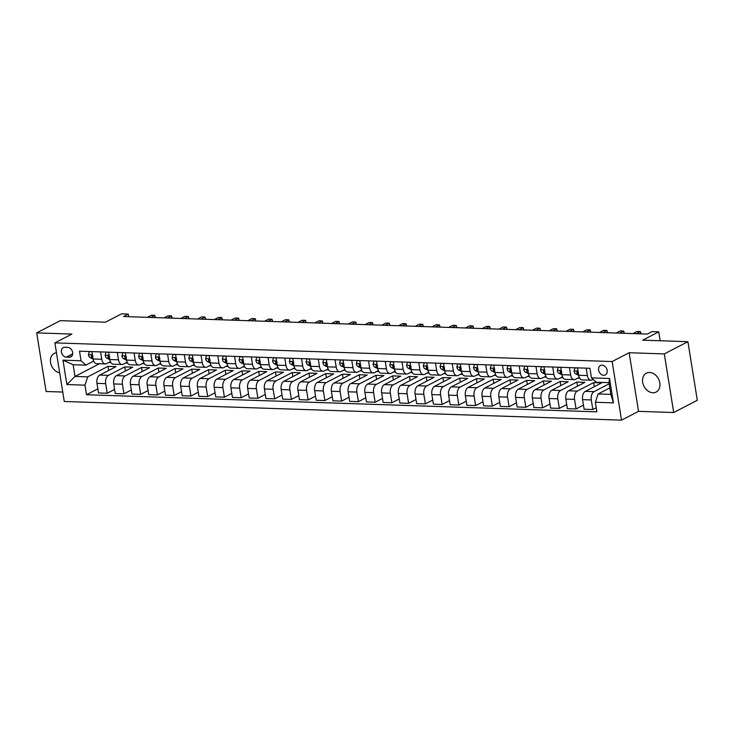 <?xml version="1.0" encoding="UTF-8"?>
<svg xmlns="http://www.w3.org/2000/svg" width="734" height="734" viewBox="0 0 734 734"><rect width="100%" height="100%" fill="white"/><g stroke="black" fill="none" stroke-linecap="round" stroke-linejoin="round"><path stroke-width="1.1" d="M649.636 372.487A10.615 8.147 -117.4 0 0 646.37 373.193A10.615 8.147 -117.4 0 0 643.186 384.387A10.615 8.147 -117.4 0 0 652.884 392.754A10.615 8.147 -117.4 0 0 656.141 392.048A10.615 8.147 -117.4 0 0 659.325 380.854A10.615 8.147 -117.4 0 0 649.636 372.487M56.445 352.696A10.615 8.147 -117.4 0 0 54.261 353.366A10.615 8.147 -117.4 0 0 50.875 363.917A10.615 8.147 -117.4 0 0 59.665 372.808M602.073 365.147A5.303 4.074 -117.4 0 0 600.44 365.504A5.303 4.074 -117.4 0 0 598.852 371.092A5.303 4.074 -117.4 0 0 603.697 375.285A5.303 4.074 -117.4 0 0 605.33 374.927A5.303 4.074 -117.4 0 0 606.917 369.33A5.303 4.074 -117.4 0 0 602.073 365.147M673.702 412.517L697.3 400.287L687.914 341.677L664.316 353.916L629.148 352.733L612.156 361.541L621.542 420.151L638.534 411.343L673.702 412.517L664.316 353.916M612.156 361.541L54.876 342.879L64.262 401.48L621.542 420.151M54.876 342.879L71.868 334.071L36.7 332.887L46.086 391.497L62.748 392.048M36.7 332.887L60.298 320.657L105.513 322.171L121.56 313.849L128.257 314.079L123.541 316.528L647.333 334.071L652.049 331.621L658.747 331.851L642.7 340.163L687.914 341.677M66.344 357.128L69.299 357.219A5.138 3.945 -117.4 0 0 70.877 356.88A5.138 3.945 -117.4 0 0 72.418 351.458A5.138 3.945 -117.4 0 0 67.721 347.402L64.775 347.301A5.138 3.945 -117.4 0 0 63.197 347.65A5.138 3.945 -117.4 0 0 61.656 353.072A5.138 3.945 -117.4 0 0 66.344 357.128L72.712 353.825M84.96 385.157L66.877 384.552L62.968 360.165L81.052 360.77L85.85 365.147L73.125 364.715L74.996 376.441L87.722 376.863L84.96 385.157L86.502 394.745L596.889 411.838L595.357 402.26L598.118 393.965L610.844 394.387L608.972 382.671L596.247 382.24L591.448 377.863L609.532 378.469L613.441 402.865L595.357 402.26M591.448 377.863L589.916 368.284L79.52 351.182L81.052 360.77M660.178 340.75L658.747 331.851M128.679 316.693L128.257 314.079M99.485 363.752L74.996 376.441L66.877 384.552M85.85 365.147L93.658 361.091M586.2 368.156L587.374 375.542A6.634 3.909 91.9 0 0 590.934 380.212A6.634 3.909 91.9 0 0 592.173 379.918L593.145 379.414M569.446 367.596L570.63 374.982A6.634 3.909 91.9 0 0 574.19 379.652A6.634 3.909 91.9 0 0 575.428 379.359L579.273 377.359M552.702 367.037L553.886 374.413A6.634 3.909 91.9 0 0 557.445 379.093A6.634 3.909 91.9 0 0 558.675 378.799L562.528 376.799M535.958 366.477L537.141 373.854A6.634 3.909 91.9 0 0 540.701 378.533A6.634 3.909 91.9 0 0 541.931 378.239L545.784 376.239M519.213 365.917L520.397 373.294A6.634 3.909 91.9 0 0 523.948 377.964A6.634 3.909 91.9 0 0 525.186 377.671L529.04 375.68M502.469 365.349L503.652 372.734A6.634 3.909 91.9 0 0 507.203 377.404A6.634 3.909 91.9 0 0 508.442 377.111L512.295 375.12M485.724 364.789L486.908 372.175A6.634 3.909 91.9 0 0 490.459 376.845A6.634 3.909 91.9 0 0 491.697 376.551L495.551 374.56M468.98 364.229L470.164 371.615A6.634 3.909 91.9 0 0 473.714 376.285A6.634 3.909 91.9 0 0 474.953 375.992L478.807 374.001M452.236 363.669L453.419 371.055A6.634 3.909 91.9 0 0 456.97 375.725A6.634 3.909 91.9 0 0 458.209 375.432L462.053 373.432M435.491 363.11L436.675 370.496A6.634 3.909 91.9 0 0 440.226 375.166A6.634 3.909 91.9 0 0 441.464 374.872L445.309 372.872M418.747 362.55L419.921 369.927A6.634 3.909 91.9 0 0 423.481 374.606A6.634 3.909 91.9 0 0 424.72 374.312L428.564 372.312M402.003 361.99L403.177 369.367A6.634 3.909 91.9 0 0 406.737 374.046A6.634 3.909 91.9 0 0 407.976 373.744L411.82 371.753M385.249 361.422L386.433 368.807A6.634 3.909 91.9 0 0 389.993 373.478A6.634 3.909 91.9 0 0 391.222 373.184L395.076 371.193M368.505 360.862L369.688 368.248A6.634 3.909 91.9 0 0 373.248 372.918A6.634 3.909 91.9 0 0 374.478 372.624L378.331 370.633M351.76 360.302L352.944 367.688A6.634 3.909 91.9 0 0 356.495 372.358A6.634 3.909 91.9 0 0 357.733 372.065L361.587 370.074M335.016 359.743L336.2 367.128A6.634 3.909 91.9 0 0 339.75 371.799A6.634 3.909 91.9 0 0 340.989 371.505L344.842 369.505M318.272 359.183L319.455 366.569A6.634 3.909 91.9 0 0 323.006 371.239A6.634 3.909 91.9 0 0 324.244 370.945L328.098 368.945M301.527 358.623L302.711 366A6.634 3.909 91.9 0 0 306.262 370.679A6.634 3.909 91.9 0 0 307.5 370.386L311.354 368.385M284.783 358.064L285.966 365.44A6.634 3.909 91.9 0 0 289.517 370.119A6.634 3.909 91.9 0 0 290.756 369.817L294.6 367.826M268.038 357.504L269.222 364.881A6.634 3.909 91.9 0 0 272.773 369.551A6.634 3.909 91.9 0 0 274.011 369.257L277.856 367.266M251.294 356.935L252.478 364.321A6.634 3.909 91.9 0 0 256.028 368.991A6.634 3.909 91.9 0 0 257.267 368.697L261.111 366.706M234.55 356.375L235.724 363.761A6.634 3.909 91.9 0 0 239.284 368.431A6.634 3.909 91.9 0 0 240.523 368.138L244.367 366.147M217.796 355.816L218.98 363.202A6.634 3.909 91.9 0 0 222.54 367.872A6.634 3.909 91.9 0 0 223.778 367.578L227.623 365.578M201.052 355.256L202.235 362.642A6.634 3.909 91.9 0 0 205.795 367.312A6.634 3.909 91.9 0 0 207.025 367.018L210.878 365.018M184.307 354.696L185.491 362.073A6.634 3.909 91.9 0 0 189.042 366.752A6.634 3.909 91.9 0 0 190.28 366.459L194.134 364.459M167.563 354.137L168.747 361.513A6.634 3.909 91.9 0 0 172.297 366.193A6.634 3.909 91.9 0 0 173.536 365.899L177.389 363.899M150.819 353.577L152.002 360.954A6.634 3.909 91.9 0 0 155.553 365.624A6.634 3.909 91.9 0 0 156.792 365.33L160.645 363.339M134.074 353.008L135.258 360.394A6.634 3.909 91.9 0 0 138.809 365.064A6.634 3.909 91.9 0 0 140.047 364.77L143.901 362.779M117.33 352.448L118.513 359.834A6.634 3.909 91.9 0 0 122.064 364.504A6.634 3.909 91.9 0 0 123.303 364.211L127.147 362.22M100.586 351.889L101.769 359.275A6.634 3.909 91.9 0 0 105.32 363.945A6.634 3.909 91.9 0 0 106.558 363.651L110.403 361.66M108.678 370.441L108.017 366.349L87.722 376.863M108.017 366.349L116.055 366.615L99.723 375.083A6.634 3.909 91.9 0 0 96.961 383.377L98.503 392.956L107.21 393.25L114.587 389.424M125.422 371L124.762 366.908L108.43 375.368A6.634 3.909 91.9 0 0 105.668 383.662L107.21 393.25M124.762 366.908L132.808 367.174L116.467 375.643A6.634 3.909 91.9 0 0 113.715 383.937L115.247 393.516L123.954 393.809L131.331 389.983M142.167 371.56L141.515 367.468L125.184 375.936A6.634 3.909 91.9 0 0 122.422 384.221L123.954 393.809M141.515 367.468L149.553 367.734L133.221 376.203A6.634 3.909 91.9 0 0 130.459 384.497L131.992 394.075L140.699 394.369L148.084 390.543M158.911 372.12L158.26 368.028L141.928 376.496A6.634 3.909 91.9 0 0 139.166 384.79L140.699 394.369M158.26 368.028L166.297 368.294L149.965 376.762A6.634 3.909 91.9 0 0 147.204 385.056L148.736 394.635L157.443 394.929L164.829 391.103M175.655 372.688L175.004 368.587L158.672 377.056A6.634 3.909 91.9 0 0 155.911 385.35L157.443 394.929M175.004 368.587L183.041 368.863L166.71 377.322A6.634 3.909 91.9 0 0 163.948 385.616L165.48 395.204L174.187 395.488L181.573 391.662M192.4 373.248L191.748 369.147L175.417 377.615A6.634 3.909 91.9 0 0 172.655 385.91L174.187 395.488M191.748 369.147L199.786 369.422L183.454 377.882A6.634 3.909 91.9 0 0 180.692 386.176L182.225 395.764L190.932 396.048L198.318 392.222M209.144 373.808L208.493 369.716L192.161 378.175A6.634 3.909 91.9 0 0 189.4 386.469L190.932 396.048M208.493 369.716L216.53 369.982L200.198 378.45A6.634 3.909 91.9 0 0 197.437 386.735L198.969 396.323L207.676 396.617L215.062 392.791M225.898 374.368L225.237 370.275L208.906 378.735A6.634 3.909 91.9 0 0 206.144 387.029L207.676 396.617M225.237 370.275L233.274 370.542L216.943 379.01A6.634 3.909 91.9 0 0 214.181 387.295L215.713 396.883L224.421 397.177L231.806 393.351M242.642 374.927L241.981 370.835L225.65 379.294A6.634 3.909 91.9 0 0 222.888 387.589L224.421 397.177M241.981 370.835L250.019 371.101L233.687 379.57A6.634 3.909 91.9 0 0 230.926 387.864L232.458 397.443L241.174 397.736L248.551 393.91M259.386 375.487L258.726 371.395L242.394 379.863A6.634 3.909 91.9 0 0 239.633 388.148L241.174 397.736M258.726 371.395L266.763 371.661L250.432 380.129A6.634 3.909 91.9 0 0 247.67 388.424L249.211 398.002L257.918 398.296L265.295 394.47M276.131 376.047L275.47 371.954L259.139 380.423A6.634 3.909 91.9 0 0 256.377 388.717L257.918 398.296M275.47 371.954L283.507 372.221L267.176 380.689A6.634 3.909 91.9 0 0 264.414 388.983L265.956 398.562L274.663 398.856L282.039 395.03M292.875 376.615L292.215 372.514L275.883 380.983A6.634 3.909 91.9 0 0 273.121 389.277L274.663 398.856M292.215 372.514L300.252 372.789L283.92 381.249A6.634 3.909 91.9 0 0 281.159 389.543L282.7 399.122L291.407 399.415L298.784 395.589M309.62 377.175L308.968 373.074L292.637 381.542A6.634 3.909 91.9 0 0 289.875 389.837L291.407 399.415M308.968 373.074L317.005 373.349L300.674 381.808A6.634 3.909 91.9 0 0 297.912 390.103L299.444 399.691L308.152 399.975L315.528 396.149M326.364 377.735L325.712 373.634L309.381 382.102A6.634 3.909 91.9 0 0 306.619 390.396L308.152 399.975M325.712 373.634L333.75 373.909L317.418 382.368A6.634 3.909 91.9 0 0 314.657 390.662L316.189 400.25L324.896 400.544L332.282 396.709M343.108 378.294L342.457 374.202L326.125 382.662A6.634 3.909 91.9 0 0 323.364 390.956L324.896 400.544M342.457 374.202L350.494 374.468L334.163 382.937A6.634 3.909 91.9 0 0 331.401 391.222L332.933 400.81L341.64 401.103L349.026 397.277M359.853 378.854L359.201 374.762L342.87 383.221A6.634 3.909 91.9 0 0 340.108 391.516L341.64 401.103M359.201 374.762L367.239 375.028L350.907 383.497A6.634 3.909 91.9 0 0 348.145 391.791L349.678 401.37L358.385 401.663L365.771 397.837M376.597 379.414L375.946 375.322L359.614 383.79A6.634 3.909 91.9 0 0 356.852 392.075L358.385 401.663M375.946 375.322L383.983 375.588L367.651 384.056A6.634 3.909 91.9 0 0 364.89 392.351L366.422 401.929L375.129 402.223L382.515 398.397M393.351 379.973L392.69 375.881L376.358 384.35A6.634 3.909 91.9 0 0 373.597 392.635L375.129 402.223M392.69 375.881L400.727 376.147L384.396 384.616A6.634 3.909 91.9 0 0 381.634 392.91L383.166 402.489L391.873 402.782L399.259 398.957M410.095 380.533L409.434 376.441L393.103 384.91A6.634 3.909 91.9 0 0 390.341 393.204L391.873 402.782M409.434 376.441L417.472 376.707L401.14 385.176A6.634 3.909 91.9 0 0 398.378 393.47L399.911 403.049L408.627 403.342L416.004 399.516M426.839 381.102L426.179 377.001L409.847 385.469A6.634 3.909 91.9 0 0 407.086 393.763L408.627 403.342M426.179 377.001L434.216 377.276L417.885 385.735A6.634 3.909 91.9 0 0 415.123 394.03L416.664 403.617L425.371 403.902L432.748 400.076M443.584 381.662L442.923 377.56L426.592 386.029A6.634 3.909 91.9 0 0 423.83 394.323L425.371 403.902M442.923 377.56L450.96 377.836L434.629 386.295A6.634 3.909 91.9 0 0 431.867 394.589L433.409 404.177L442.116 404.462L449.492 400.636M460.328 382.221L459.668 378.129L443.336 386.589A6.634 3.909 91.9 0 0 440.574 394.883L442.116 404.462M459.668 378.129L467.705 378.395L451.373 386.864A6.634 3.909 91.9 0 0 448.612 395.149L450.153 404.737L458.86 405.03L466.237 401.204M477.072 382.781L476.412 378.689L460.08 387.148A6.634 3.909 91.9 0 0 457.328 395.442L458.86 405.03M476.412 378.689L484.458 378.955L468.127 387.424A6.634 3.909 91.9 0 0 465.365 395.718L466.897 405.296L475.604 405.59L482.981 401.764M493.817 383.341L493.165 379.249L476.834 387.708A6.634 3.909 91.9 0 0 474.072 396.002L475.604 405.59M493.165 379.249L501.203 379.515L484.871 387.983A6.634 3.909 91.9 0 0 482.11 396.277L483.642 405.856L492.349 406.15L499.735 402.324M510.561 383.9L509.91 379.808L493.578 388.277A6.634 3.909 91.9 0 0 490.817 396.562L492.349 406.15M509.91 379.808L517.947 380.074L501.616 388.543A6.634 3.909 91.9 0 0 498.854 396.837L500.386 406.416L509.093 406.709L516.479 402.883M527.306 384.46L526.654 380.368L510.323 388.837A6.634 3.909 91.9 0 0 507.561 397.131L509.093 406.709M526.654 380.368L534.691 380.634L518.36 389.103A6.634 3.909 91.9 0 0 515.598 397.397L517.131 406.975L525.838 407.269L533.223 403.443M544.05 385.029L543.399 380.928L527.067 389.396A6.634 3.909 91.9 0 0 524.305 397.69L525.838 407.269M543.399 380.928L551.436 381.203L535.104 389.662A6.634 3.909 91.9 0 0 532.343 397.956L533.875 407.535L542.582 407.829L549.968 404.003M560.794 385.589L560.143 381.487L543.811 389.956A6.634 3.909 91.9 0 0 541.05 398.25L542.582 407.829M560.143 381.487L568.18 381.763L551.849 390.222A6.634 3.909 91.9 0 0 549.087 398.516L550.619 408.104L559.326 408.388L566.712 404.562M577.548 386.148L576.887 382.047L560.556 390.516A6.634 3.909 91.9 0 0 557.794 398.81L559.326 408.388M576.887 382.047L584.925 382.322L568.593 390.782A6.634 3.909 91.9 0 0 565.831 399.076L567.364 408.664L576.071 408.957L583.457 405.122M594.292 386.708L593.632 382.616L577.3 391.075A6.634 3.909 91.9 0 0 574.538 399.369L576.071 408.957M593.632 382.616L601.669 382.882L585.337 391.35A6.634 3.909 91.9 0 0 582.576 399.635L584.117 409.223L592.824 409.517L596.237 407.746M609.156 383.809L594.045 391.635A6.634 3.909 91.9 0 0 591.283 399.929L592.824 409.517M609.807 387.901L598.118 393.965M108.843 362.468L110.871 362.532M125.587 363.027L127.615 363.091M142.332 363.587L144.359 363.66M159.076 364.147L161.104 364.22M175.821 364.706L177.848 364.78M192.565 365.275L194.602 365.339M209.318 365.835L211.346 365.899M226.063 366.394L228.09 366.459M242.807 366.954L244.835 367.018M259.552 367.514L261.579 367.578M276.296 368.073L278.324 368.147M293.04 368.633L295.068 368.707M309.785 369.193L311.812 369.266M326.529 369.762L328.557 369.826M343.273 370.321L345.301 370.386M360.018 370.881L362.046 370.945M376.771 371.441L378.799 371.505M393.516 372L395.543 372.074M410.26 372.56L412.288 372.633M427.004 373.12L429.032 373.193M443.749 373.689L445.777 373.753M460.493 374.248L462.521 374.312M477.238 374.808L479.265 374.872M493.982 375.368L496.01 375.432M510.726 375.927L512.754 375.992M527.471 376.487L529.498 376.56M544.224 377.047L546.252 377.12M560.969 377.606L562.996 377.68M577.713 378.175L579.741 378.239M91.878 351.595L93.062 358.981A6.634 3.909 91.9 0 0 96.613 363.651L105.32 363.945M86.502 394.745L97.842 388.864M108.623 352.164L109.806 359.541A6.634 3.909 91.9 0 0 113.357 364.211L122.064 364.504M125.367 352.724L126.551 360.1A6.634 3.909 91.9 0 0 130.102 364.78L138.809 365.064M142.112 353.283L143.295 360.66A6.634 3.909 91.9 0 0 146.846 365.339L155.553 365.624M158.856 353.843L160.04 361.229A6.634 3.909 91.9 0 0 163.59 365.899L172.297 366.193M175.6 354.403L176.784 361.789A6.634 3.909 91.9 0 0 180.335 366.459L189.042 366.752M192.345 354.962L193.528 362.348A6.634 3.909 91.9 0 0 197.088 367.018L205.795 367.312M209.089 355.522L210.273 362.908A6.634 3.909 91.9 0 0 213.833 367.578L222.54 367.872M225.833 356.082L227.017 363.468A6.634 3.909 91.9 0 0 230.577 368.138L239.284 368.431M242.587 356.651L243.761 364.027A6.634 3.909 91.9 0 0 247.321 368.707L256.028 368.991M259.331 357.21L260.515 364.587A6.634 3.909 91.9 0 0 264.066 369.266L272.773 369.551M276.076 357.77L277.259 365.156A6.634 3.909 91.9 0 0 280.81 369.826L289.517 370.119M292.82 358.33L294.004 365.716A6.634 3.909 91.9 0 0 297.554 370.386L306.262 370.679M309.564 358.889L310.748 366.275A6.634 3.909 91.9 0 0 314.299 370.945L323.006 371.239M326.309 359.449L327.492 366.835A6.634 3.909 91.9 0 0 331.043 371.505L339.75 371.799M343.053 360.009L344.237 367.395A6.634 3.909 91.9 0 0 347.788 372.065L356.495 372.358M359.798 360.577L360.981 367.954A6.634 3.909 91.9 0 0 364.541 372.624L373.248 372.918M376.542 361.137L377.726 368.514A6.634 3.909 91.9 0 0 381.285 373.193L389.993 373.478M393.286 361.697L394.47 369.074A6.634 3.909 91.9 0 0 398.03 373.753L406.737 374.046M410.04 362.257L411.214 369.642A6.634 3.909 91.9 0 0 414.774 374.312L423.481 374.606M426.784 362.816L427.968 370.202A6.634 3.909 91.9 0 0 431.519 374.872L440.226 375.166M443.529 363.376L444.712 370.762A6.634 3.909 91.9 0 0 448.263 375.432L456.97 375.725M460.273 363.936L461.457 371.321A6.634 3.909 91.9 0 0 465.007 375.992L473.714 376.285M477.017 364.495L478.201 371.881A6.634 3.909 91.9 0 0 481.752 376.551L490.459 376.845M493.762 365.064L494.945 372.441A6.634 3.909 91.9 0 0 498.496 377.12L507.203 377.404M510.506 365.624L511.69 373A6.634 3.909 91.9 0 0 515.24 377.68L523.948 377.964M527.251 366.183L528.434 373.569A6.634 3.909 91.9 0 0 531.985 378.239L540.701 378.533M543.995 366.743L545.178 374.129A6.634 3.909 91.9 0 0 548.738 378.799L557.445 379.093M560.739 367.303L561.923 374.689A6.634 3.909 91.9 0 0 565.483 379.359L574.19 379.652M577.493 367.862L578.667 375.248A6.634 3.909 91.9 0 0 582.227 379.918L590.934 380.212M73.125 364.715L62.968 360.165M609.532 378.469L608.972 382.671M613.441 402.865L610.844 394.387M629.148 352.733L638.534 411.343M91.897 351.705L89.254 351.623L88.429 354.742A4.395 2.587 91.9 0 0 90.108 357.586L93.071 359.054M155.149 317.583L154.791 315.308L150.699 317.437M155.452 317.593L154.791 315.308L151.443 315.198L147.35 317.317M92.888 356.008C91.998 354.852 91.466 354.834 91.282 355.953A4.395 2.587 91.9 0 0 92.649 357.678L92.869 357.779M91.521 355.155L91.282 355.953L92.429 355.357M108.641 352.274L105.999 352.182L105.173 355.302A4.395 2.587 91.9 0 0 106.852 358.146L109.816 359.614M171.903 318.143L171.536 315.877L167.444 317.996M172.196 318.152L171.536 315.877L168.187 315.758L164.095 317.886M109.632 356.568C108.742 355.412 108.21 355.394 108.026 356.522A4.395 2.587 91.9 0 0 109.394 358.238L109.614 358.339M108.265 355.715L108.026 356.522L109.173 355.917M125.386 352.834L122.752 352.742L121.917 355.862A4.395 2.587 91.9 0 0 123.596 358.715L126.56 360.183M188.647 318.703L188.28 316.437L184.188 318.556M188.941 318.712L188.28 316.437L184.931 316.317L180.839 318.446M126.376 357.137C125.486 355.972 124.954 355.953 124.771 357.082A4.395 2.587 91.9 0 0 126.138 358.798L126.358 358.908M125.009 356.274L124.771 357.082L125.918 356.485M142.13 353.393L139.497 353.302L138.662 356.43A4.395 2.587 91.9 0 0 140.341 359.275L143.304 360.743M205.392 319.262L205.025 316.996L200.933 319.116M205.685 319.272L205.025 316.996L201.676 316.886L197.584 319.006M143.121 357.697C142.24 356.531 141.699 356.513 141.515 357.642A4.395 2.587 91.9 0 0 142.882 359.357L143.102 359.467M141.754 356.834L141.515 357.642L142.662 357.045M158.874 353.953L156.241 353.861L155.406 356.99A4.395 2.587 91.9 0 0 157.085 359.834L160.049 361.302M222.136 319.822L221.769 317.556L217.677 319.675M222.43 319.841L221.769 317.556L218.42 317.446L214.328 319.565M159.865 358.256C158.984 357.1 158.443 357.082 158.26 358.201A4.395 2.587 91.9 0 0 159.627 359.917L159.847 360.027M158.498 357.403L158.26 358.201L159.406 357.605M175.619 354.513L172.985 354.421L172.151 357.55A4.395 2.587 91.9 0 0 173.83 360.394L176.793 361.862M238.88 320.391L238.513 318.116L234.421 320.235M239.183 320.4L238.513 318.116L235.164 318.006L231.072 320.125M176.61 358.816C175.729 357.66 175.187 357.642 175.004 358.761A4.395 2.587 91.9 0 0 176.38 360.477L176.591 360.587M175.243 357.963L175.004 358.761L176.16 358.164M192.363 355.072L189.73 354.99L188.895 358.109A4.395 2.587 91.9 0 0 190.574 360.954L193.547 362.422M255.625 320.951L255.258 318.675L251.166 320.795M255.927 320.96L255.258 318.675L251.909 318.565L247.817 320.685M193.354 359.376C192.473 358.22 191.932 358.201 191.748 359.321A4.395 2.587 91.9 0 0 193.125 361.036L193.336 361.146M191.987 358.522L191.748 359.321L192.904 358.724M209.107 355.632L206.474 355.55L205.639 358.669A4.395 2.587 91.9 0 0 207.318 361.513L210.291 362.981M272.369 321.51L272.002 319.235L267.91 321.364M272.672 321.52L272.002 319.235L268.653 319.125L264.561 321.244M210.098 359.935C209.218 358.779 208.685 358.761 208.493 359.88A4.395 2.587 91.9 0 0 209.869 361.596L210.08 361.706M208.731 359.082L208.493 359.88L209.649 359.284M225.852 356.201L223.219 356.109L222.384 359.229A4.395 2.587 91.9 0 0 224.063 362.073L227.035 363.541M289.113 322.07L288.756 319.804L284.654 321.923M289.416 322.079L288.756 319.804L285.407 319.685L281.305 321.813M226.843 360.495C225.962 359.339 225.43 359.321 225.237 360.44A4.395 2.587 91.9 0 0 226.613 362.165L226.824 362.266M225.476 359.642L225.237 360.44L226.393 359.844M242.605 356.761L239.963 356.669L239.137 359.788A4.395 2.587 91.9 0 0 240.807 362.633L243.78 364.11M305.858 322.63L305.5 320.363L301.408 322.483M306.161 322.639L305.5 320.363L302.151 320.244L298.059 322.373M243.596 361.055C242.706 359.899 242.174 359.88 241.981 361.009A4.395 2.587 91.9 0 0 243.358 362.724L243.578 362.825M242.229 360.201L241.981 361.009L243.137 360.403M259.35 357.32L256.707 357.229L255.882 360.357A4.395 2.587 91.9 0 0 257.561 363.202L260.524 364.67M322.602 323.189L322.244 320.923L318.152 323.043M322.905 323.199L322.244 320.923L318.895 320.813L314.803 322.932M260.341 361.623C259.451 360.458 258.918 360.44 258.726 361.568A4.395 2.587 91.9 0 0 260.102 363.284L260.322 363.394M258.974 360.761L258.726 361.568L259.882 360.972M276.094 357.88L273.452 357.788L272.626 360.917A4.395 2.587 91.9 0 0 274.305 363.761L277.268 365.229M339.356 323.749L338.989 321.483L334.897 323.602M339.649 323.767L338.989 321.483L335.64 321.373L331.548 323.492M277.085 362.183C276.195 361.018 275.663 361.009 275.479 362.128A4.395 2.587 91.9 0 0 276.846 363.844L277.067 363.954M275.718 361.321L275.479 362.128L276.626 361.532M292.838 358.44L290.196 358.348L289.37 361.477A4.395 2.587 91.9 0 0 291.049 364.321L294.013 365.789M356.1 324.318L355.733 322.043L351.641 324.162M356.394 324.327L355.733 322.043L352.384 321.932L348.292 324.052M293.829 362.743C292.939 361.587 292.407 361.568 292.224 362.688A4.395 2.587 91.9 0 0 293.591 364.403L293.811 364.514M292.462 361.89L292.224 362.688L293.371 362.091M309.583 358.999L306.95 358.917L306.115 362.036A4.395 2.587 91.9 0 0 307.794 364.881L310.757 366.349M372.844 324.878L372.477 322.602L368.385 324.722M373.138 324.887L372.477 322.602L369.129 322.492L365.037 324.611M310.574 363.302C309.684 362.146 309.152 362.128 308.968 363.247A4.395 2.587 91.9 0 0 310.335 364.963L310.555 365.073M309.207 362.449L308.968 363.247L310.115 362.651M326.327 359.559L323.694 359.476L322.859 362.596A4.395 2.587 91.9 0 0 324.538 365.44L327.502 366.908M389.589 325.437L389.222 323.162L385.13 325.29M389.882 325.446L389.222 323.162L385.873 323.052L381.781 325.171M327.318 363.862C326.437 362.706 325.896 362.688 325.712 363.807A4.395 2.587 91.9 0 0 327.08 365.523L327.3 365.633M325.951 363.009L325.712 363.807L326.859 363.211M343.072 360.119L340.438 360.036L339.603 363.156A4.395 2.587 91.9 0 0 341.282 366L344.246 367.468M406.333 325.997L405.966 323.722L401.874 325.85M406.636 326.006L405.966 323.722L402.617 323.611L398.525 325.731M344.062 364.422C343.182 363.266 342.64 363.247 342.457 364.367A4.395 2.587 91.9 0 0 343.824 366.092L344.044 366.193M342.695 363.569L342.457 364.367L343.613 363.77M359.816 360.688L357.183 360.596L356.348 363.715A4.395 2.587 91.9 0 0 358.027 366.56L361 368.037M423.078 326.557L422.711 324.29L418.619 326.41M423.38 326.566L422.711 324.29L419.362 324.171L415.27 326.3M360.807 364.981C359.926 363.825 359.385 363.807 359.201 364.936A4.395 2.587 91.9 0 0 360.577 366.651L360.789 366.752M359.44 364.128L359.201 364.936L360.357 364.33M376.56 361.247L373.927 361.156L373.092 364.275A4.395 2.587 91.9 0 0 374.771 367.128L377.744 368.596M439.822 327.116L439.455 324.85L435.363 326.969M440.125 327.125L439.455 324.85L436.106 324.74L432.014 326.859M377.551 365.55C376.67 364.385 376.129 364.367 375.946 365.495A4.395 2.587 91.9 0 0 377.322 367.211L377.533 367.321M376.184 364.688L375.946 365.495L377.102 364.899M393.305 361.807L390.671 361.715L389.837 364.844A4.395 2.587 91.9 0 0 391.516 367.688L394.488 369.156M456.566 327.676L456.209 325.41L452.107 327.529M456.869 327.685L456.209 325.41L452.86 325.3L448.758 327.419M394.296 366.11C393.415 364.945 392.883 364.926 392.69 366.055A4.395 2.587 91.9 0 0 394.066 367.771L394.277 367.881M392.929 365.248L392.69 366.055L393.846 365.459M410.049 362.367L407.416 362.275L406.59 365.404A4.395 2.587 91.9 0 0 408.26 368.248L411.233 369.716M473.311 328.245L472.953 325.969L468.861 328.089M473.614 328.254L472.953 325.969L469.604 325.859L465.512 327.979M411.049 366.67C410.159 365.514 409.627 365.495 409.434 366.615A4.395 2.587 91.9 0 0 410.811 368.33L411.022 368.44M409.682 365.816L409.434 366.615L410.59 366.018M426.803 362.926L424.16 362.844L423.334 365.963A4.395 2.587 91.9 0 0 425.014 368.807L427.977 370.275M490.055 328.804L489.697 326.529L485.605 328.648M490.358 328.814L489.697 326.529L486.348 326.419L482.256 328.538M427.794 367.229C426.904 366.073 426.371 366.055 426.179 367.174A4.395 2.587 91.9 0 0 427.555 368.89L427.775 369M426.426 366.376L426.179 367.174L427.335 366.578M443.547 363.486L440.905 363.403L440.079 366.523A4.395 2.587 91.9 0 0 441.758 369.367L444.721 370.835M506.799 329.364L506.442 327.089L502.35 329.217M507.102 329.373L506.442 327.089L503.093 326.979L499.001 329.098M444.538 367.789C443.648 366.633 443.116 366.615 442.932 367.734A4.395 2.587 91.9 0 0 444.299 369.45L444.52 369.56M443.171 366.936L442.932 367.734L444.079 367.138M460.291 364.046L457.649 363.963L456.823 367.083A4.395 2.587 91.9 0 0 458.502 369.927L461.466 371.395M523.553 329.924L523.186 327.648L519.094 329.777M523.847 329.933L523.186 327.648L519.837 327.538L515.745 329.658M461.282 368.349C460.392 367.193 459.86 367.174 459.677 368.294A4.395 2.587 91.9 0 0 461.044 370.019L461.264 370.119M459.915 367.495L459.677 368.294L460.824 367.697M477.036 364.614L474.403 364.523L473.568 367.642A4.395 2.587 91.9 0 0 475.247 370.486L478.21 371.954M540.297 330.483L539.93 328.217L535.838 330.337M540.591 330.493L539.93 328.217L536.582 328.098L532.489 330.227M478.027 368.908C477.137 367.752 476.605 367.734 476.421 368.853A4.395 2.587 91.9 0 0 477.788 370.578L478.008 370.679M476.66 368.055L476.421 368.853L477.568 368.257M493.78 365.174L491.147 365.082L490.312 368.202A4.395 2.587 91.9 0 0 491.991 371.046L494.955 372.523M557.042 331.043L556.675 328.777L552.583 330.896M557.335 331.052L556.675 328.777L553.326 328.658L549.234 330.786M494.771 369.468C493.89 368.312 493.349 368.294 493.165 369.422A4.395 2.587 91.9 0 0 494.532 371.138L494.753 371.239M493.404 368.615L493.165 369.422L494.312 368.826M510.525 365.734L507.891 365.642L507.056 368.771A4.395 2.587 91.9 0 0 508.735 371.615L511.699 373.083M573.786 331.603L573.419 329.337L569.327 331.456M574.089 331.612L573.419 329.337L570.07 329.227L565.978 331.346M511.515 370.037C510.635 368.872 510.093 368.853 509.91 369.982A4.395 2.587 91.9 0 0 511.277 371.698L511.497 371.808M510.148 369.174L509.91 369.982L511.057 369.386M527.269 366.294L524.636 366.202L523.801 369.33A4.395 2.587 91.9 0 0 525.48 372.175L528.443 373.643M590.531 332.163L590.164 329.896L586.071 332.016M590.833 332.181L590.164 329.896L586.815 329.786L582.723 331.906M528.26 370.597C527.379 369.431 526.838 369.422 526.654 370.542A4.395 2.587 91.9 0 0 528.03 372.257L528.241 372.367M526.893 369.734L526.654 370.542L527.81 369.945M544.013 366.853L541.38 366.761L540.545 369.89A4.395 2.587 91.9 0 0 542.224 372.734L545.197 374.202M607.275 332.731L606.908 330.456L602.816 332.575M607.578 332.741L606.908 330.456L603.559 330.346L599.467 332.465M545.004 371.156C544.123 370 543.582 369.982 543.399 371.101A4.395 2.587 91.9 0 0 544.775 372.817L544.986 372.927M543.637 370.303L543.399 371.101L544.555 370.505M560.758 367.413L558.124 367.33L557.289 370.45A4.395 2.587 91.9 0 0 558.969 373.294L561.941 374.762M624.019 333.291L623.661 331.016L619.56 333.135M624.322 333.3L623.661 331.016L620.303 330.906L616.211 333.025M561.749 371.716C560.868 370.56 560.336 370.542 560.143 371.661A4.395 2.587 91.9 0 0 561.519 373.377L561.73 373.487M560.381 370.863L560.143 371.661L561.299 371.065M577.502 367.973L574.869 367.89L574.034 371.009A4.395 2.587 91.9 0 0 575.713 373.854L578.686 375.322M640.764 333.851L640.406 331.575L636.305 333.704M641.066 333.86L640.406 331.575L637.057 331.465L632.956 333.585M578.502 372.276C577.612 371.12 577.08 371.101 576.887 372.221A4.395 2.587 91.9 0 0 578.264 373.936L578.475 374.046M577.126 371.422L576.887 372.221L578.043 371.624M108.43 375.368L99.723 375.083M125.184 375.936L116.467 375.643M141.928 376.496L133.221 376.203M158.672 377.056L149.965 376.762M175.417 377.615L166.71 377.322M192.161 378.175L183.454 377.882M208.906 378.735L200.198 378.45M225.65 379.294L216.943 379.01M242.394 379.863L233.687 379.57M259.139 380.423L250.432 380.129M275.883 380.983L267.176 380.689M292.637 381.542L283.92 381.249M309.381 382.102L300.674 381.808M326.125 382.662L317.418 382.368M342.87 383.221L334.163 382.937M359.614 383.79L350.907 383.497M376.358 384.35L367.651 384.056M393.103 384.91L384.396 384.616M409.847 385.469L401.14 385.176M426.592 386.029L417.885 385.735M443.336 386.589L434.629 386.295M460.08 387.148L451.373 386.864M476.834 387.708L468.127 387.424M493.578 388.277L484.871 387.983M510.323 388.837L501.616 388.543M527.067 389.396L518.36 389.103M543.811 389.956L535.104 389.662M560.556 390.516L551.849 390.222M577.3 391.075L568.593 390.782M594.045 391.635L585.337 391.35M105.668 383.662L96.961 383.377M101.769 359.275L93.062 358.981M118.513 359.834L109.806 359.541M122.422 384.221L113.715 383.937M135.258 360.394L126.551 360.1M139.166 384.79L130.459 384.497M152.002 360.954L143.295 360.66M155.911 385.35L147.204 385.056M168.747 361.513L160.04 361.229M172.655 385.91L163.948 385.616M185.491 362.073L176.784 361.789M189.4 386.469L180.692 386.176M202.235 362.642L193.528 362.348M206.144 387.029L197.437 386.735M218.98 363.202L210.273 362.908M222.888 387.589L214.181 387.295M235.724 363.761L227.017 363.468M239.633 388.148L230.926 387.864M252.478 364.321L243.761 364.027M256.377 388.717L247.67 388.424M269.222 364.881L260.515 364.587M273.121 389.277L264.414 388.983M285.966 365.44L277.259 365.156M289.875 389.837L281.159 389.543M302.711 366L294.004 365.716M306.619 390.396L297.912 390.103M319.455 366.569L310.748 366.275M323.364 390.956L314.657 390.662M336.2 367.128L327.492 366.835M340.108 391.516L331.401 391.222M352.944 367.688L344.237 367.395M356.852 392.075L348.145 391.791M369.688 368.248L360.981 367.954M373.597 392.635L364.89 392.351M386.433 368.807L377.726 368.514M390.341 393.204L381.634 392.91M403.177 369.367L394.47 369.074M407.086 393.763L398.378 393.47M419.921 369.927L411.214 369.642M423.83 394.323L415.123 394.03M436.675 370.496L427.968 370.202M440.574 394.883L431.867 394.589M453.419 371.055L444.712 370.762M457.328 395.442L448.612 395.149M470.164 371.615L461.457 371.321M474.072 396.002L465.365 395.718M486.908 372.175L478.201 371.881M490.817 396.562L482.11 396.277M503.652 372.734L494.945 372.441M507.561 397.131L498.854 396.837M520.397 373.294L511.69 373M524.305 397.69L515.598 397.397M537.141 373.854L528.434 373.569M541.05 398.25L532.343 397.956M553.886 374.413L545.178 374.129M557.794 398.81L549.087 398.516M570.63 374.982L561.923 374.689M574.538 399.369L565.831 399.076M587.374 375.542L578.667 375.248M591.283 399.929L582.576 399.635M72.07 355.788L69.299 357.219M92.392 354.797L88.447 354.669M92.649 357.678L90.108 357.586M109.137 355.357L105.191 355.228M109.394 358.238L106.852 358.146M125.881 355.917L121.936 355.788M126.138 358.798L123.596 358.715M142.625 356.476L138.68 356.348M142.882 359.357L140.341 359.275M159.37 357.045L155.424 356.907M159.627 359.917L157.085 359.834M176.114 357.605L172.169 357.467M176.38 360.477L173.83 360.394M192.858 358.164L188.913 358.027M193.125 361.036L190.574 360.954M209.603 358.724L205.667 358.596M209.869 361.596L207.318 361.513M226.347 359.284L222.411 359.155M226.613 362.165L224.063 362.073M243.092 359.844L239.156 359.715M243.358 362.724L240.807 362.633M259.845 360.403L255.9 360.275M260.102 363.284L257.561 363.202M276.59 360.972L272.644 360.834M276.846 363.844L274.305 363.761M293.334 361.532L289.389 361.394M293.591 364.403L291.049 364.321M310.078 362.091L306.133 361.954M310.335 364.963L307.794 364.881M326.823 362.651L322.877 362.523M327.08 365.523L324.538 365.44M343.567 363.211L339.622 363.082M343.824 366.092L341.282 366M360.311 363.77L356.366 363.642M360.577 366.651L358.027 366.56M377.056 364.33L373.12 364.202M377.322 367.211L374.771 367.128M393.8 364.89L389.864 364.761M394.066 367.771L391.516 367.688M410.545 365.459L406.608 365.321M410.811 368.33L408.26 368.248M427.289 366.018L423.353 365.881M427.555 368.89L425.014 368.807M444.042 366.578L440.097 366.45M444.299 369.45L441.758 369.367M460.787 367.138L456.842 367.009M461.044 370.019L458.502 369.927M477.531 367.697L473.586 367.569M477.788 370.578L475.247 370.486M494.276 368.257L490.33 368.129M494.532 371.138L491.991 371.046M511.02 368.817L507.075 368.688M511.277 371.698L508.735 371.615M527.764 369.386L523.819 369.248M528.03 372.257L525.48 372.175M544.509 369.945L540.563 369.808M544.775 372.817L542.224 372.734M561.253 370.505L557.317 370.367M561.519 373.377L558.969 373.294M577.997 371.065L574.061 370.936M578.264 373.936L575.713 373.854"/></g></svg>
